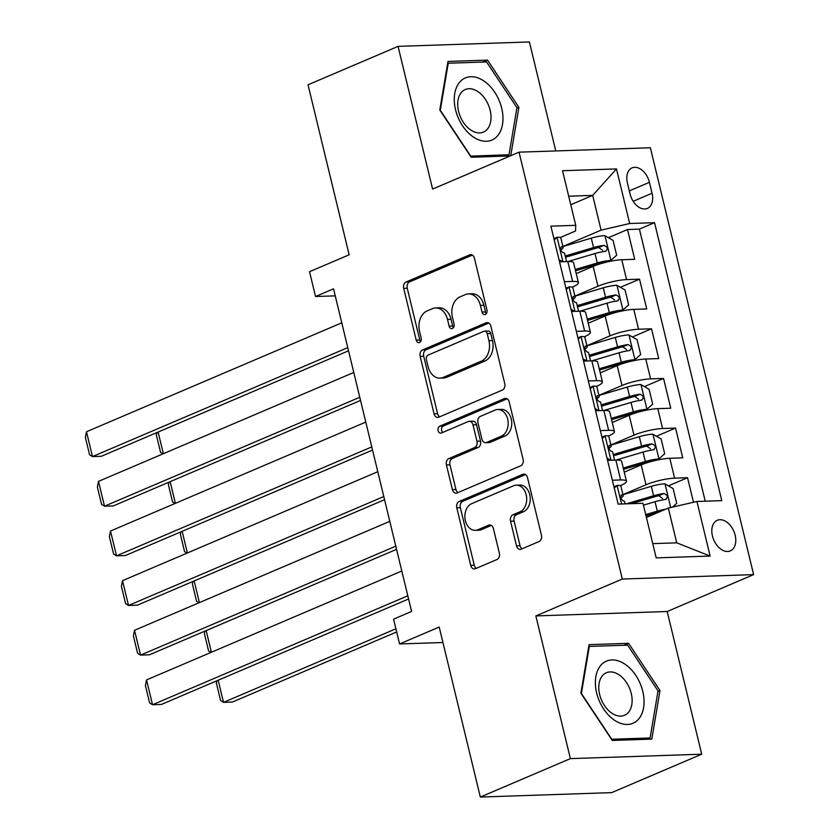 <?xml version="1.0" encoding="UTF-8"?>
<svg xmlns="http://www.w3.org/2000/svg" width="839" height="839" viewBox="0 0 839 839"><rect width="100%" height="100%" fill="white"/><g stroke="black" fill="none" stroke-linecap="round" stroke-linejoin="round"><path stroke-width="1.26" d="M485.288 314.426A3.576 2.611 -91.9 0 0 486.945 309.969L474.413 258.202A5.097 3.723 -91.9 0 0 470.71 254.605A5.097 3.723 -91.9 0 0 469.704 254.836L406.066 281.988A5.097 3.723 -91.9 0 0 403.706 288.375L416.228 340.141A3.576 2.611 -91.9 0 0 418.829 342.648A3.576 2.611 -91.9 0 0 419.531 342.49A3.576 2.611 -91.9 0 0 421.178 338.023L419.563 331.332A16.329 11.924 -91.9 0 1 427.103 310.912L432.4 308.647A16.329 11.924 -91.9 0 1 435.63 307.923A16.329 11.924 -91.9 0 1 447.491 319.407L449.106 326.109A3.576 2.611 -91.9 0 0 451.707 328.615A3.576 2.611 -91.9 0 0 452.41 328.458A3.576 2.611 -91.9 0 0 454.056 323.99L452.441 317.299A16.329 11.924 -91.9 0 1 459.982 296.88L465.288 294.615A16.329 11.924 -91.9 0 1 468.508 293.891A16.329 11.924 -91.9 0 1 480.369 305.375L481.995 312.077A3.576 2.611 -91.9 0 0 484.585 314.594A3.576 2.611 -91.9 0 0 485.288 314.426M735.153 535.209A16.633 10.938 66.9 0 0 717.261 520.295A16.633 10.938 66.9 0 0 712.437 535.974A16.633 10.938 66.9 0 0 730.318 550.887A16.633 10.938 66.9 0 0 735.153 535.209M516.499 545.811A5.097 3.723 -91.9 0 0 520.201 549.398A5.097 3.723 -91.9 0 0 521.208 549.167L539.068 541.554A5.097 3.723 -91.9 0 0 541.428 535.167L527.511 477.685A5.097 3.723 -91.9 0 0 523.809 474.087A5.097 3.723 -91.9 0 0 522.802 474.318L459.164 501.47A5.097 3.723 -91.9 0 0 456.804 507.857L470.71 565.35A5.097 3.723 -91.9 0 0 474.423 568.936A5.097 3.723 -91.9 0 0 475.43 568.706L496.992 559.508A5.097 3.723 -91.9 0 0 499.352 553.121L493.395 528.518A5.097 3.723 -91.9 0 0 489.693 524.931A5.097 3.723 -91.9 0 0 488.686 525.162L477.989 529.724A13.644 9.963 -91.9 0 1 475.293 530.332A13.644 9.963 -91.9 0 1 465.037 518.901A13.644 9.963 -91.9 0 1 471.686 503.652L513.583 485.781A13.644 9.963 -91.9 0 1 516.279 485.173A13.644 9.963 -91.9 0 1 526.535 496.604A13.644 9.963 -91.9 0 1 519.886 511.842L512.902 514.821A5.097 3.723 -91.9 0 0 510.542 521.208L516.499 545.811L520.044 545.686A5.097 3.723 -91.9 0 0 522.078 548.8M555.764 150.936L529.399 41.95L398.074 46.365L308.028 84.791L349.15 254.794L309.528 271.7L315.537 296.513L333.544 288.836L411.592 611.453L393.585 619.14L399.584 643.964L442.95 642.506M570.384 758.624L701.708 754.209L667.183 611.505L535.859 615.92L570.384 758.624L480.338 797.05L439.206 627.048L399.584 643.964M535.859 615.92L622.307 579.036L519.037 152.174L650.361 147.758L753.632 574.621L622.307 579.036M398.074 46.365L432.599 189.069L519.037 152.174M502.414 390.03A5.097 3.723 -91.9 0 0 504.763 383.654L490.857 326.161A5.097 3.723 -91.9 0 0 487.155 322.575A5.097 3.723 -91.9 0 0 486.148 322.795L422.51 349.957A5.097 3.723 -91.9 0 0 420.15 356.334L434.057 413.826A5.097 3.723 -91.9 0 0 437.759 417.413A5.097 3.723 -91.9 0 0 438.766 417.193L502.414 390.03M509.189 401.923L523.096 459.415A5.097 3.723 -91.9 0 1 520.736 465.792L457.098 492.954A5.097 3.723 -91.9 0 1 456.091 493.175A5.097 3.723 -91.9 0 1 452.389 489.588L446.432 464.984A5.097 3.723 -91.9 0 1 448.792 458.597L474.601 447.586A5.097 3.723 -91.9 0 0 476.951 441.209L473.007 424.891A5.097 3.723 -91.9 0 0 469.305 421.293A5.097 3.723 -91.9 0 0 468.288 421.524L441.419 432.987A3.576 2.611 -91.9 0 1 440.716 433.144A3.576 2.611 -91.9 0 1 438.031 430.155A3.576 2.611 -91.9 0 1 439.772 426.17L504.47 398.556A5.097 3.723 -91.9 0 1 505.477 398.336A5.097 3.723 -91.9 0 1 509.189 401.923M701.708 754.209L611.662 792.635L480.338 797.05M693.496 502.267L687.55 477.706L668.421 485.865M622.926 494.611L645.999 484.764A20.786 3.87 -13.6 0 1 674.598 478.146L669.795 458.283L682.747 457.853L675.542 428.068L656.423 436.238M610.918 444.974L633.99 435.137A20.786 3.87 -13.6 0 1 662.59 428.509L657.786 408.656L670.739 408.215L663.534 378.441L644.415 386.601M598.91 395.337L621.982 385.5A20.786 3.87 -13.6 0 1 650.582 378.871L645.778 359.019L658.73 358.578L651.525 328.804L632.407 336.963M586.901 345.71L609.974 335.862A20.786 3.87 -13.6 0 1 638.573 329.234L633.77 309.381L646.722 308.951L639.517 279.167L626.565 279.607A20.786 3.87 166.4 0 0 597.966 286.225L574.893 296.073M620.399 287.326L639.517 279.167M669.795 458.283A20.786 3.87 166.4 0 0 641.195 464.911L624.258 472.137M657.786 408.656A20.786 3.87 166.4 0 0 629.187 415.274L612.25 422.51M645.778 359.019A20.786 3.87 166.4 0 0 617.179 365.647L600.242 372.873M633.77 309.381A20.786 3.87 166.4 0 0 605.171 316.009L588.233 323.235M627.415 183.059L630.058 193.977A16.109 10.592 66.9 0 0 647.383 208.429A16.109 10.592 66.9 0 0 652.06 193.243L649.417 182.315A16.109 10.592 66.9 0 0 632.092 167.873A16.109 10.592 66.9 0 0 627.415 183.059M652.752 543.641L676.737 542.833L668.326 508.088L696.936 501.47L721.781 500.631L654.535 222.681L629.69 223.51L601.081 230.138L562.885 246.435M696.936 501.47L710.14 556.068L656.192 557.883L642.989 503.285L618.144 504.113L550.898 226.163L575.743 225.324L562.529 170.726L616.476 168.912L629.69 223.51M620.262 485.697L620.441 485.624A20.786 3.87 -13.6 0 0 626.45 481.219L621.647 461.366A20.786 3.87 166.4 0 0 615.847 460.097L607.562 460.38M608.254 436.07L608.432 435.997A20.786 3.87 -13.6 0 0 614.442 431.582L609.638 411.729A20.786 3.87 166.4 0 0 603.839 410.47L595.554 410.743M596.256 386.433L596.424 386.36A20.786 3.87 -13.6 0 0 602.433 381.944L597.63 362.091A20.786 3.87 166.4 0 0 591.831 360.833L583.545 361.116M584.248 336.796L584.416 336.722A20.786 3.87 -13.6 0 0 590.425 332.307L585.622 312.454A20.786 3.87 166.4 0 0 579.822 311.196L571.537 311.479M705.221 501.187L639.402 229.131L627.509 229.529L634.714 259.314L621.762 259.754A20.786 3.87 166.4 0 0 593.163 266.372L576.225 273.598M572.24 287.158L572.408 287.085A20.786 3.87 166.4 0 0 578.417 282.68A20.786 3.87 166.4 0 0 572.618 281.422L564.332 281.694M578.417 282.68L573.614 262.827A20.786 3.87 166.4 0 0 567.814 261.558L559.529 261.841M612.365 480.233L620.65 479.96A20.786 3.87 -13.6 0 1 626.45 481.219M600.357 430.596L608.642 430.323A20.786 3.87 -13.6 0 1 614.442 431.582M588.349 380.969L596.634 380.686A20.786 3.87 -13.6 0 1 602.433 381.944M576.341 331.332L584.626 331.048A20.786 3.87 -13.6 0 1 590.425 332.307M638.573 329.234L651.525 328.804M650.582 378.871L663.534 378.441M662.59 428.509L675.542 428.068M674.598 478.146L687.55 477.706M668.326 508.088L646.408 517.443M601.081 230.138L592.68 195.393L568.695 196.2M570.761 204.747L592.68 195.393L616.476 168.912M560.232 237.531L575.533 230.998L575.743 225.324M667.183 611.505L753.632 574.621M315.537 296.513L335.243 295.852M608.39 237.699L627.509 229.529M639.402 229.131L654.535 222.681M710.14 556.068L676.737 542.833M510.741 155.718L518.89 107.35L487.532 60.125L447.984 61.446L439.793 110.014L471.161 157.25L510.238 155.928M651.798 739.128L659.989 690.56L628.621 643.324L589.072 644.656L580.892 693.224L612.25 740.449L651.798 739.128M482.991 62.055L487.532 60.125M516.855 108.221L518.89 107.35M624.08 645.264L628.621 643.324M657.944 691.43L659.989 690.56M486.326 313.576A3.576 2.611 -91.9 0 1 485.54 311.961L483.914 305.26A16.329 11.924 -91.9 0 0 472.053 293.765L468.508 293.891M435.63 307.923L439.175 307.798A16.329 11.924 -91.9 0 1 451.036 319.292L452.661 325.983A3.576 2.611 -91.9 0 0 453.448 327.609M472.388 255.087L409.61 281.873A5.097 3.723 -91.9 0 0 407.251 288.259L419.783 340.015A3.576 2.611 -91.9 0 0 420.57 341.641M488.822 323.046L426.055 349.842A5.097 3.723 -91.9 0 0 423.695 356.218L437.601 413.711A5.097 3.723 -91.9 0 0 439.636 416.815M487.207 333.639A3.576 2.611 -91.9 0 0 484.606 331.122A3.576 2.611 -91.9 0 0 483.904 331.279L428.047 355.117A3.576 2.611 -91.9 0 0 426.39 359.585L428.1 366.653A16.329 11.924 -91.9 0 0 439.961 378.137A16.329 11.924 -91.9 0 0 443.191 377.414L481.376 361.116A16.329 11.924 -91.9 0 0 488.917 340.697L487.207 333.639L490.752 333.513A3.576 2.611 -91.9 0 0 488.162 331.006L484.606 331.122M439.961 378.137L443.516 378.022A16.329 11.924 -91.9 0 0 446.736 377.288L443.191 377.414M490.752 333.513L492.462 340.582A16.329 11.924 -91.9 0 1 484.921 361.001L446.736 377.288M469.305 421.293L472.85 421.178A5.097 3.723 -91.9 0 1 476.552 424.765L480.506 441.083A5.097 3.723 -91.9 0 1 478.146 447.47L452.336 458.482A5.097 3.723 -91.9 0 0 449.977 464.858L455.934 489.462A5.097 3.723 -91.9 0 0 457.968 492.577M507.155 398.808L443.317 426.044A3.576 2.611 -91.9 0 0 441.555 428.949A3.576 2.611 -91.9 0 0 442.74 432.431M501.376 436.154A13.644 9.963 -91.9 0 0 508.025 420.916A13.644 9.963 -91.9 0 0 497.768 409.484A13.644 9.963 -91.9 0 0 495.073 410.093L480.317 416.396A5.097 3.723 -91.9 0 0 477.957 422.772L481.901 439.091A5.097 3.723 -91.9 0 0 485.613 442.688A5.097 3.723 -91.9 0 0 486.62 442.457L501.376 436.154L504.931 436.039A13.644 9.963 -91.9 0 0 511.58 420.8A13.644 9.963 -91.9 0 0 501.313 409.369L497.768 409.484M485.613 442.688L489.158 442.562A5.097 3.723 -91.9 0 0 490.165 442.342L486.62 442.457M504.931 436.039L490.165 442.342M516.279 485.173L519.823 485.057A13.644 9.963 -91.9 0 1 530.08 496.489A13.644 9.963 -91.9 0 1 523.431 511.727L516.446 514.706A5.097 3.723 -91.9 0 0 514.097 521.082L520.044 545.686M475.293 530.332L478.849 530.206A13.644 9.963 -91.9 0 0 481.534 529.598L477.989 529.724M491.371 525.413L481.534 529.598M525.487 474.57L462.709 501.355A5.097 3.723 -91.9 0 0 460.349 507.742L474.266 565.224A5.097 3.723 -91.9 0 0 476.29 568.339M607.258 261.946L610.761 260.447L616.665 255.245L613.057 240.353L604.762 235.633A13.77 2.559 166.4 0 0 591.275 238.15L562.917 246.561M604.73 262.565A7.016 1.3 166.4 0 0 599.298 263.729L575.544 270.777M610.761 260.447A13.77 2.559 166.4 0 0 597.284 262.974L575.229 269.508M567.951 261.558L594.998 253.535A13.77 2.559 -13.6 0 1 605.38 251.301C608.223 248.973 607.74 246.991 603.933 245.345A13.77 2.559 166.4 0 0 593.561 247.578L565.203 255.989M565.507 257.258L595.575 248.344A7.016 1.3 -13.6 0 1 598.752 247.557L602.538 250.284M605.38 251.301L606.031 251.123M158.12 432.054L163.364 453.71M162.976 453.868L160.553 452.368L156.358 435.001L156.83 432.599M347.766 347.64L92.489 456.573L101.362 456.269L348.531 350.796M553.908 238.633L557.201 237.227A13.77 2.559 -13.6 0 1 560.871 238.077L563.147 247.505A13.77 2.559 166.4 0 0 561.7 246.76L561.354 246.802M341.767 322.816L86.49 431.749L92.489 456.573L89.574 454.759L85.368 437.381L86.49 431.749M557.201 237.227L554.212 239.87M558.994 259.65L562.654 261.737M560.798 249.97L562.455 248.627A13.77 2.559 166.4 0 0 563.147 247.505M561.039 247.044L561.7 246.76C560.033 248.585 560.515 250.567 563.137 252.717A13.77 2.559 -13.6 0 1 564.584 253.462L566.556 261.611M501.691 108.21A33.78 22.213 66.9 0 0 470.815 76.727A33.78 22.213 66.9 0 0 455.556 109.762A33.78 22.213 66.9 0 0 486.431 141.256A33.78 22.213 66.9 0 0 501.691 108.21M490.154 110.276A23.125 15.207 66.9 0 0 465.278 89.542A23.125 15.207 66.9 0 0 458.566 111.346A23.125 15.207 66.9 0 0 483.442 132.08A23.125 15.207 66.9 0 0 490.154 110.276M470.689 156.044L440.307 110.276L448.236 63.229L486.557 61.939L516.939 107.707L509.011 154.754L470.427 156.159M447.638 63.481L448.236 63.229M505.907 156.075L509.011 154.754M624.489 663.869A33.78 22.213 66.9 0 0 595.837 676.737A33.78 22.213 66.9 0 0 614.935 720.523A33.78 22.213 66.9 0 0 643.597 707.655A33.78 22.213 66.9 0 0 624.489 663.869M618.721 674.619A23.125 15.207 66.9 0 0 606.377 672.742A23.125 15.207 66.9 0 0 599.077 691.525A23.125 15.207 66.9 0 0 612.187 713.412A23.125 15.207 66.9 0 0 624.531 715.289A23.125 15.207 66.9 0 0 631.83 696.506A23.125 15.207 66.9 0 0 618.721 674.619M650.099 737.963L611.778 739.253L581.396 693.486L589.324 646.429L627.645 645.149L658.038 690.906L650.099 737.963L647.005 739.285M588.726 646.691L589.324 646.429M619.266 311.584L622.769 310.084L628.673 304.882L625.065 289.99L616.77 285.27A13.77 2.559 166.4 0 0 603.283 287.787L574.925 296.198M616.728 312.202A7.016 1.3 166.4 0 0 611.306 313.367L587.541 320.414M622.769 310.084A13.77 2.559 166.4 0 0 609.292 312.601L587.237 319.145M579.959 311.196L607.006 303.173A13.77 2.559 -13.6 0 1 617.389 300.928C620.231 298.611 619.748 296.618 615.941 294.971A13.77 2.559 166.4 0 0 605.569 297.216L577.211 305.627M577.515 306.896L607.583 297.981A7.016 1.3 -13.6 0 1 610.761 297.184L614.547 299.922M617.389 300.928L618.039 300.761M170.128 481.691L175.372 503.337M174.984 503.505L172.561 502.005L168.366 484.627L168.838 482.236M631.274 361.21L634.777 359.721L640.681 354.519L637.074 339.627L628.778 334.897A13.77 2.559 166.4 0 0 615.291 337.425L586.933 345.825M628.736 361.84A7.016 1.3 166.4 0 0 623.314 362.993L599.549 370.041M634.777 359.721A13.77 2.559 166.4 0 0 621.3 362.238L599.245 368.772M591.967 360.833L619.014 352.81A13.77 2.559 -13.6 0 1 629.397 350.566C632.239 348.237 631.757 346.255 627.95 344.609A13.77 2.559 166.4 0 0 617.577 346.853L589.219 355.264M589.523 356.523L619.591 347.608A7.016 1.3 -13.6 0 1 622.769 346.822L626.555 349.548M629.397 350.566L630.047 350.387M182.136 531.318L187.38 552.974M186.992 553.142L184.57 551.643L180.375 534.265L180.846 531.874M643.282 410.848L646.785 409.359L652.69 404.146L649.082 389.265L640.786 384.535A13.77 2.559 166.4 0 0 627.299 387.052L598.941 395.463M640.744 411.477A7.016 1.3 166.4 0 0 635.322 412.631L611.558 419.678M646.785 409.359A13.77 2.559 166.4 0 0 633.309 411.876L611.253 418.409M603.975 410.46L631.022 402.447A13.77 2.559 -13.6 0 1 641.405 400.203C644.247 397.875 643.765 395.893 639.958 394.246A13.77 2.559 166.4 0 0 629.586 396.49L601.227 404.891M601.532 406.16L631.599 397.246A7.016 1.3 -13.6 0 1 634.777 396.459L638.563 399.186M641.405 400.203L642.055 400.025M194.145 580.955L199.388 602.612M199 602.78L196.578 601.269L192.383 583.902L192.855 581.511M655.29 460.485L658.793 458.985L664.698 453.784L661.09 438.891L652.794 434.172A13.77 2.559 166.4 0 0 639.308 436.689L610.949 445.1M652.752 461.104A7.016 1.3 166.4 0 0 647.33 462.268L623.566 469.316M658.793 458.985A13.77 2.559 166.4 0 0 645.317 461.513L623.262 468.047M615.983 460.097L643.031 452.074A13.77 2.559 -13.6 0 1 653.413 449.84C656.255 447.512 655.773 445.519 651.966 443.883A13.77 2.559 166.4 0 0 641.594 446.117L613.236 454.528M613.54 455.797L643.607 446.883A7.016 1.3 -13.6 0 1 646.785 446.096L650.571 448.823M653.413 449.84L654.063 449.662M206.153 630.592L211.397 652.249M211.008 652.406L208.586 650.907L204.391 633.539L204.863 631.138M359.774 397.267L104.497 506.2L113.37 505.907L360.539 400.434M565.916 288.27L569.209 286.865A13.77 2.559 -13.6 0 1 572.869 287.704L575.155 297.132A13.77 2.559 166.4 0 0 573.708 296.398L573.352 296.44M353.775 372.453L98.499 481.387L104.497 506.2L101.582 504.396L97.376 487.019L98.499 481.387M569.209 286.865L566.22 289.507M571.002 309.287L574.663 311.374M572.806 299.607L574.463 298.264A13.77 2.559 166.4 0 0 575.155 297.132M573.047 296.681L573.708 296.398C572.041 298.223 572.523 300.205 575.145 302.355A13.77 2.559 -13.6 0 1 576.592 303.089L578.564 311.238M371.782 446.904L116.506 555.838L125.378 555.544L372.547 450.071M577.924 337.907L581.217 336.502A13.77 2.559 -13.6 0 1 584.877 337.341L587.164 346.769A13.77 2.559 166.4 0 0 585.716 346.035L585.36 346.077M365.783 422.09L110.507 531.024L116.506 555.838L113.59 554.023L109.385 536.656L110.507 531.024M581.217 336.502L578.228 339.134M583.011 358.924L586.671 361.011M584.814 349.234L586.471 347.902A13.77 2.559 166.4 0 0 587.164 346.769M585.045 346.318L585.716 346.035C584.049 347.849 584.531 349.842 587.153 351.992A13.77 2.559 -13.6 0 1 588.6 352.726L590.572 360.875M383.79 496.541L128.514 605.475L137.386 605.171L384.556 499.698M589.932 387.534L593.225 386.139A13.77 2.559 -13.6 0 1 596.886 386.978L599.172 396.407A13.77 2.559 166.4 0 0 597.725 395.662L597.368 395.714M377.791 471.717L122.515 580.661L128.514 605.475L125.598 603.661L121.393 586.293L122.515 580.661M593.225 386.139L590.236 388.772M595.019 408.551L598.679 410.638M596.823 398.871L598.48 397.529A13.77 2.559 166.4 0 0 599.172 396.407M597.053 395.945L597.725 395.662C596.057 397.487 596.539 399.479 599.161 401.619A13.77 2.559 -13.6 0 1 600.609 402.363L602.58 410.512M395.798 546.179L140.522 655.112L149.394 654.808L396.564 549.335M601.941 437.171L605.234 435.766A13.77 2.559 -13.6 0 1 608.894 436.605L611.18 446.044A13.77 2.559 166.4 0 0 609.733 445.299L609.376 445.341M389.799 521.355L134.523 630.288L140.522 655.112L137.606 653.298L133.401 635.92L134.523 630.288M605.234 435.766L602.245 438.409M607.027 458.188L610.687 460.275M608.831 448.508L610.488 447.166A13.77 2.559 166.4 0 0 611.18 446.044M609.062 445.582L609.733 445.299C608.065 447.124 608.548 449.106 611.17 451.256A13.77 2.559 -13.6 0 1 612.617 452.001L614.588 460.139M672.5 507.123L676.706 503.421L673.098 488.529L664.803 483.809A13.77 2.559 166.4 0 0 651.316 486.326L622.958 494.737M659.538 511.842A7.016 1.3 166.4 0 0 659.339 511.905L646.02 515.849M665.757 509.189A13.77 2.559 166.4 0 0 657.325 511.14L645.715 514.58M395.914 628.789L223.52 702.358L232.393 702.054L396.679 631.945M643.44 505.151L655.039 501.712A13.77 2.559 -13.6 0 1 665.421 499.467C668.264 497.149 667.781 495.157 663.974 493.51A13.77 2.559 166.4 0 0 653.602 495.755L626.334 503.84M631.494 503.662L655.616 496.51A7.016 1.3 -13.6 0 1 658.793 495.723L662.579 498.46M665.421 499.467L666.072 499.299M218.161 680.23L223.52 702.358L220.594 700.544L216.399 683.166L216.871 680.775M407.806 595.805L152.53 704.739L161.403 704.445L408.572 598.973M613.949 486.809L617.242 485.403A13.77 2.559 -13.6 0 1 620.902 486.242L623.188 495.671A13.77 2.559 166.4 0 0 621.741 494.937L621.384 494.979M401.808 570.992L146.531 679.926L152.53 704.739L149.615 702.925L145.409 685.557L146.531 679.926M617.242 485.403L614.253 488.046M620.839 498.146L622.496 496.803A13.77 2.559 166.4 0 0 623.188 495.671M621.07 495.22L621.741 494.937C620.073 496.761 620.556 498.744 623.178 500.893A13.77 2.559 -13.6 0 1 624.625 501.628L625.17 503.882M645.999 484.764L641.195 464.911M633.99 435.137L629.187 415.274M621.982 385.5L617.179 365.647M609.974 335.862L605.171 316.009M597.966 286.225L593.163 266.372M572.618 281.422L567.814 261.558M620.65 479.96L615.847 460.097M608.642 430.323L603.839 410.47M596.634 380.686L591.831 360.833M584.626 331.048L579.822 311.196M626.565 279.607L621.762 259.754M629.313 190.904L649.417 182.315M633.183 201.297L652.06 193.243M483.914 305.26L480.369 305.375M452.661 325.983L449.106 326.109M451.036 319.292L447.491 319.407M419.783 340.015L416.228 340.141M407.251 288.259L403.706 288.375M409.61 281.873L406.066 281.988M471.728 254.762L469.704 254.836M485.54 311.961L481.995 312.077M437.601 413.711L434.057 413.826M423.695 356.218L420.15 356.334M426.055 349.842L422.51 349.957M488.172 322.732L486.148 322.795M484.921 361.001L481.376 361.116M492.462 340.582L488.917 340.697M455.934 489.462L452.389 489.588M449.977 464.858L446.432 464.984M452.336 458.482L448.792 458.597M478.146 447.47L474.601 447.586M480.506 441.083L476.951 441.209M476.552 424.765L473.007 424.891M443.317 426.044L439.772 426.17M506.504 398.494L504.47 398.556M514.097 521.082L510.542 521.208M516.446 514.706L512.902 514.821M523.431 511.727L519.886 511.842M490.71 525.088L488.686 525.162M474.266 565.224L470.71 565.35M460.349 507.742L456.804 507.857M462.709 501.355L459.164 501.47M524.826 474.245L522.802 474.318M610.918 260.321L604.971 235.749M593.561 247.578L591.275 238.15M597.284 262.974L594.998 253.535M598.752 247.557L603.933 245.345M557.054 237.364L562.948 261.726M622.926 309.958L616.98 285.386M605.569 297.216L603.283 287.787M609.292 312.601L607.006 303.173M610.761 297.184L615.941 294.971M634.924 359.585L628.988 335.023M617.577 346.853L615.291 337.425M621.3 362.238L619.014 352.81M622.769 346.822L627.95 344.609M646.932 409.222L640.996 384.65M629.586 396.49L627.299 387.052M633.309 411.876L631.022 402.447M634.777 396.459L639.958 394.246M658.94 458.86L653.004 434.287M641.594 446.117L639.308 436.689M645.317 461.513L643.031 452.074M646.785 446.096L651.966 443.883M569.062 287.001L574.956 311.363M581.07 336.628L586.964 361.001M593.079 386.265L598.973 410.628M605.087 435.902L610.981 460.265M670.718 507.543L665.012 483.925M653.602 495.755L651.316 486.326M657.325 511.14L655.039 501.712M658.793 495.723L663.974 493.51M617.095 485.529L621.563 503.998"/></g></svg>
